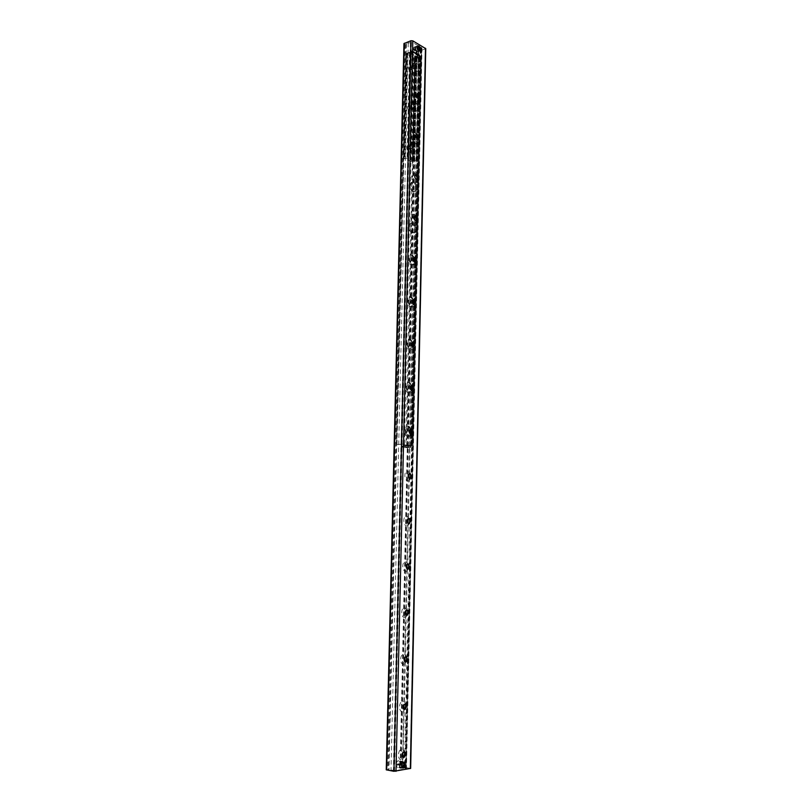 <?xml version="1.0" encoding="UTF-8"?>
<svg xmlns="http://www.w3.org/2000/svg" width="812" height="812" viewBox="0 0 812 812"><rect width="100%" height="100%" fill="white"/><g stroke="black" fill="none" stroke-linecap="round" stroke-linejoin="round"><path stroke-width="0.61" stroke-dasharray="4.06 3.04" d="M401.26 767.756C403.29 766.335 403.686 764.427 402.427 762.021L401.392 761.707C399.352 763.118 398.966 765.026 400.214 767.441L401.26 767.756L400.214 767.441C398.986 763.848 399.727 762.042 402.427 762.021C403.686 764.427 403.29 766.335 401.26 767.756M417.226 51.613L417.561 51.755C419.408 50.892 419.337 49.217 417.327 46.71L416.982 46.568C415.135 47.431 415.216 49.106 417.226 51.613C415.216 49.106 415.135 47.431 416.982 46.568C419.286 48.872 419.479 50.598 417.561 51.755L417.226 51.613M404.721 752.866C404.335 750.389 403.31 749.202 401.666 749.303C397.088 749.892 397.606 761.91 402.102 759.393L404.092 757.007M403.026 757.494L402.356 757.19C401.219 755.018 401.564 753.292 403.402 752.034L403.848 752.054M405.736 704.877C405.31 702.542 404.305 701.395 402.742 701.416C398.053 701.822 398.824 714.042 403.361 711.302L405.249 708.886M404.173 709.434L403.483 709.14C402.285 706.958 402.61 705.252 404.457 704.055L404.823 704.075M406.731 657.517C406.264 655.325 405.289 654.208 403.787 654.178C398.996 654.391 400.052 666.835 404.609 663.861L406.386 661.415M405.3 662.013L404.589 661.739C403.331 659.537 403.635 657.862 405.503 656.715L405.777 656.725M407.705 610.776L404.833 607.559C399.92 607.579 401.28 620.277 405.848 617.039L407.492 614.582M406.416 615.222L405.685 614.968C404.366 612.755 404.65 611.101 406.538 610.005L406.721 610.015M408.659 564.634L405.858 561.549C400.823 561.386 402.508 574.348 407.056 570.826L408.578 568.38M407.533 569.06L406.771 568.826C405.391 566.593 405.655 564.949 407.553 563.904L407.644 563.914M409.583 519.081L406.863 516.148C401.707 515.793 403.737 529.038 408.253 525.222L409.634 522.796M408.619 523.496L407.847 523.283C406.406 521.04 406.639 519.416 408.548 518.411M410.486 474.117L407.868 471.336C402.579 470.777 404.965 484.328 409.431 480.207L410.659 477.821M409.695 478.532L408.913 478.339C407.421 476.157 407.604 474.543 409.461 473.508M411.369 429.721L408.852 427.102C403.432 426.351 406.193 440.205 410.578 435.78L411.664 433.446M410.75 434.146L409.969 433.984C408.426 431.862 408.548 430.269 410.354 429.172M412.232 385.893L409.827 383.437C404.285 382.482 407.421 396.642 411.694 391.922L412.658 389.648M411.796 390.339L411.014 390.196C409.421 388.146 409.492 386.553 411.237 385.416M413.146 346.947L409.603 348.937C405.604 347.028 406.995 337.386 410.923 339.72L413.054 342.613L410.791 340.329C405.117 339.172 408.639 353.646 412.79 348.622L413.623 346.43M412.831 347.089L412.049 346.968C410.405 344.978 410.436 343.395 412.12 342.217M413.887 299.902L411.735 297.771C405.959 296.4 409.847 311.189 413.856 305.88L414.567 303.759M413.836 304.388L413.075 304.297C411.39 302.368 411.359 300.785 412.983 299.557M414.688 257.719L412.669 255.739C406.782 254.156 411.024 269.249 414.891 263.677L415.5 261.637M414.83 262.225L414.079 262.164C412.364 260.287 412.283 258.713 413.846 257.445M415.358 215.86L413.592 214.246C407.614 212.439 412.191 227.837 415.906 222.021L416.414 220.062M415.815 220.6L415.084 220.559C413.328 218.743 413.196 217.169 414.699 215.85M416.14 174.753L414.506 173.26C408.436 171.23 413.338 186.922 416.891 180.893L417.317 178.995M416.779 179.493L416.018 179.462C414.272 177.666 414.11 176.102 415.541 174.773M416.911 134.153L415.409 132.782C409.268 130.529 414.455 146.495 417.845 140.283L418.2 138.456M417.723 138.893L416.921 138.852C415.206 137.055 415.023 135.502 416.383 134.203M417.683 94.07L416.302 92.801C410.09 90.325 415.541 106.555 418.779 100.191L419.073 98.414M418.657 98.8L417.804 98.739C416.12 96.943 415.927 95.41 417.216 94.141M418.444 54.465L417.185 53.308C410.923 50.598 416.597 67.091 419.682 60.606L419.936 58.86M419.581 59.195L418.677 59.124C417.033 57.327 416.82 55.805 418.048 54.556M410.659 768.396L401.28 766.893L400.103 767.147L406.467 768.487L396.195 770.547L386.532 769.685L404.203 43.919L405.939 44.416L408.243 42.894L412.922 42.66L421.641 47.664L421.996 48.121L420.23 49.847L416.191 50.75L417.226 51.42L418.687 51.511L425.752 48.639M421.621 47.695L406.051 768.649L421.641 47.664M409.898 148.383L409.593 146.627C405.31 139.37 405.736 153.874 409.684 149.51L409.898 148.383M410.04 147.774L408.964 148.951L407.786 146.718L408.862 145.541L410.04 147.774M412.374 145.348L413.45 144.171C414.932 145.825 414.962 146.962 413.552 147.591L412.374 145.348M410.821 108.524L410.456 106.605C406.02 99.561 406.944 114.015 410.639 109.539L410.821 108.524M410.963 107.864L409.948 109.001L408.72 106.707L409.735 105.57L410.963 107.864M413.288 105.215L414.293 104.078C415.805 105.682 415.876 106.819 414.516 107.509L413.288 105.215M411.735 69.142L411.288 67.051C406.741 60.24 408.121 74.623 411.582 70.055L411.735 69.142M411.867 68.431L410.923 69.527L409.644 67.193L410.588 66.097L411.867 68.431M414.181 65.569L415.125 64.473C416.657 66.026 416.769 67.173 415.46 67.914L414.181 65.569M404.132 158.441L408.598 157.985L408.69 156.919L409.613 156.858L416.911 160.279L412.953 160.431L412.841 161.486L411.319 161.71L404.132 158.441L406.629 53.886L413.694 57.885L415.186 57.591L415.297 56.292L419.205 56.079L412.039 51.897L411.126 51.968L411.024 53.298L406.629 53.886M413.714 257.495L411.654 255.232C407.695 253.192 407.005 262.844 411.004 264.448L411.237 264.55C412.75 264.925 413.775 264.123 414.313 262.144M415.115 262.093C414.556 263.991 413.541 264.753 412.07 264.377L411.826 264.276C407.837 262.672 408.527 253.009 412.476 255.049L414.729 257.739M412.882 299.598L410.872 297.273C406.924 295.081 405.888 304.723 409.887 306.479L410.293 306.642C411.745 306.956 412.76 306.175 413.328 304.297M414.14 304.246L410.72 306.337C406.721 304.581 407.756 294.929 411.704 297.121L413.897 299.912M412.039 342.238L410.08 339.842C406.152 337.518 404.762 347.15 408.771 349.058L412.334 346.988M411.176 385.436L409.278 382.959C405.381 380.493 403.645 390.136 407.634 392.176L408.365 392.46L411.308 390.227M412.131 390.207L409.207 392.369L408.477 392.084C404.488 390.034 406.213 380.392 410.121 382.868L412.191 385.852M410.304 429.193L408.456 426.635C404.589 424.037 402.519 433.679 406.487 435.861L407.38 436.196L410.273 434.024M411.085 434.034L408.223 436.135L407.34 435.79C403.371 433.608 405.442 423.955 409.299 426.564L411.298 429.649M411.958 232.75C415.876 234.455 416.16 224.904 412.232 223.473C408.284 221.554 407.868 231.217 411.846 232.709L411.958 232.75M412.78 232.557L412.669 232.516C408.69 231.024 409.106 221.351 413.064 223.27C416.982 224.711 416.698 234.272 412.78 232.557M412.882 191.571L412.932 191.602C416.901 193.378 416.952 183.654 412.993 182.345C409.086 180.599 408.964 190.15 412.882 191.571M413.694 191.358C409.786 189.937 409.908 180.376 413.805 182.121C417.774 183.441 417.723 193.165 413.755 191.378L413.694 191.358M413.795 150.91L414.008 151.002C417.957 152.636 417.662 142.882 413.734 141.724C409.958 140.161 410.009 149.378 413.795 150.91M414.607 150.667C410.831 149.144 410.781 139.918 414.556 141.481C418.474 142.638 418.769 152.392 414.83 150.758L414.607 150.667M414.699 110.747L415.074 110.899C418.982 112.381 418.363 102.606 414.475 101.601C410.831 100.211 411.045 109.112 414.699 110.747M415.511 110.483C411.846 108.849 411.643 99.947 415.287 101.338C419.165 102.342 419.794 112.127 415.886 110.645L415.511 110.483M406.67 445.473L405.959 445.372L406.67 445.473L415.368 59.702L414.709 59.327L405.959 445.372M406.376 445.889L411.187 445.494L403.584 444.854L401.26 445.869L401.229 446.965L403.27 446.529L403.3 445.392L410.446 446.468L410.425 447.595L405.726 447.635L405.746 446.539L410.436 446.478M414.709 59.327L419.692 56.82L419.002 55.561L412.323 51.735L412.608 52.587L410.963 52.404L401.849 444.225L403.594 444.306L403.584 444.854M415.115 58.697L415.785 59.073L415.368 59.702M403.27 446.529L404.437 444.793L411.582 445.879L411.775 445.352L420.261 56.211L419.286 56.404M420.261 56.211L420.728 56.84L419.977 57.55L415.785 59.073M396.692 444.428L396.286 443.91L397.413 444.54L401.128 444.113L410.283 52.019L413.247 52.191L404.437 444.793M397.007 444.022L406.345 54.597L405.665 54.211L406.081 53.572L406.751 53.957L406.345 54.597M406.751 53.957L410.963 52.404M397.413 444.54L401.849 444.225M396.286 443.91L405.665 54.211M415.592 71.07L416.12 71.294C419.987 72.623 419.033 62.828 415.216 61.976C411.816 63.529 411.938 66.564 415.592 71.07M416.394 70.786C412.75 66.279 412.618 63.245 416.028 61.682C419.845 62.544 420.789 72.349 416.921 71.009L416.394 70.786M405.746 446.539L401.26 445.869M405.726 447.635L401.229 446.965M412.191 50.791L410.354 52.577L410.334 53.551L412.252 50.77L419.743 55.419M410.334 53.551L414.688 56.028L414.709 55.054L418.87 54.617L418.85 55.602L414.688 56.028M410.354 52.577L414.709 55.054M418.19 54.536L412.252 50.77M411.582 445.879L410.425 447.595M410.446 446.468L410.74 445.94M404.447 444.245L403.594 444.306M404.264 444.215L401.128 444.113M406.081 53.572L410.283 52.019M407.076 445.991L411.775 445.352M411.593 445.331L410.75 445.382M413.409 52.293L412.608 52.587M401.554 763.503L396.063 764.153L397.058 764.346L397.038 765.249L401.554 763.95L397.058 764.346M397.038 765.249L401.534 764.407M400.58 764.244C399.93 767.259 398.743 768.325 397.017 767.452L396.073 765.046C397.423 768.68 398.865 768.406 400.377 764.244M402.052 767.624C400.549 765.513 400.834 763.716 402.904 762.245M403.787 766.853L404.305 763.574M403.381 762.052C400.813 762.498 400.154 764.376 401.412 767.655L402.447 767.969M417.419 50.618L416.373 50.923L412.567 48.73L413.45 48.324L413.43 49.065L417.409 51.349L417.419 50.618L413.45 48.324M413.43 49.065L412.547 49.471L416.353 51.653L417.409 51.349M419.225 51.034L418.515 50.892C416.972 49.309 416.698 47.806 417.683 46.406M417.886 46.122C416.231 47.208 416.363 48.903 418.312 51.207L419.56 51.126M419.997 50.1L418.84 46.639M425.275 49.096L410.141 768.182M418.687 51.511L402.904 766.904M417.226 51.42L401.28 766.893M416.292 50.882L400.225 767.086M416.597 50.557L400.539 767.249M418.393 50.517L409.045 473.66M408.943 478.207L408.05 518.604M407.949 523.212L407.035 564.137M406.934 568.806L406.02 610.279M405.685 614.968L404.985 657.04M404.883 661.831L403.94 704.43M403.828 709.282L402.874 752.46M402.762 757.383L402.549 767.32M420.23 49.847L410.943 475.04M410.943 475.304L409.969 519.893M409.958 520.167L408.974 565.335M408.964 565.609L407.969 611.375M407.959 611.639L406.954 658.035M406.944 658.268L405.919 705.313M405.919 705.526L404.873 753.242M404.873 753.404L404.559 767.675M420.799 48.903L405.158 768.111M421.134 48.659L405.523 768.223M421.621 48.487L406.061 768.314M421.763 47.806L406.193 768.619M421.469 47.603L405.858 768.7M421.398 47.593L405.787 768.7M412.922 42.66L396.195 770.547M411.451 42.569L394.541 770.527M410.963 42.752L394.013 770.436M410.385 42.853L393.363 770.365M408.243 42.894L390.988 770.273M406.406 43.594L388.968 769.908M405.939 44.416L388.481 769.532M405.168 44.477L387.628 769.482M406.69 53.551L404.193 158.167M407.289 53.328L404.802 157.995M407.583 53.277L405.097 157.954M409.522 53.237L407.066 157.934M410.04 53.379L407.583 158.056M410.821 53.095L408.375 157.822M410.628 52.831L408.182 157.609M411.126 51.968L408.69 156.919M412.039 51.897L409.613 156.858M419.083 55.926L416.789 160.157M418.728 56.312L416.434 160.461M416.789 56.353L414.465 160.482M416.282 56.211L413.947 160.37M415.511 56.495L413.156 160.593M415.693 56.749L413.359 160.806M415.186 57.591L412.841 161.486M415.023 57.713L412.669 161.578M414.424 57.926L412.06 161.75M413.694 57.885L411.319 161.71M410.791 445.575L419.317 57.175M403.209 445.453L410.243 446.509M410.222 447.605L403.178 446.559M418.911 55.581L412.232 51.755M419.337 55.196L418.687 54.82M412.618 52.1L419.296 55.916M403.412 444.276L412.435 52.496M419.459 56.505L410.923 445.412M419.977 57.55L411.501 445.686M400.397 763.341C399.057 759.707 397.626 759.971 396.094 764.143M396.114 764.173C396.763 761.169 397.951 760.093 399.666 760.966L400.6 763.341M401.138 768.345C402.64 767.766 403.422 766.264 403.462 763.838L402.529 761.453C399.301 761.483 398.418 763.656 399.88 767.969L401.138 768.345M396.063 764.153C396.54 761.291 397.738 760.225 399.666 760.966L402.529 761.453C403.625 763.554 403.716 765.391 402.803 766.985L401.199 768.325L397.017 767.452L396.083 765.087M401.25 768.213C398.54 766.406 398.59 764.092 401.402 761.25C404.102 763.057 404.051 765.381 401.25 768.213M416.373 50.923C415.186 47.035 413.907 46.304 412.567 48.73M412.587 48.649L414.221 47.055L416.556 50.933M417.114 52.141L419.165 49.979L416.83 46.081C414.607 47.116 414.699 49.136 417.114 52.141M416.546 51.663L414.902 53.267L412.567 49.38M412.547 49.471C413.755 53.359 415.023 54.089 416.353 51.653M417.216 51.978C414.82 48.69 414.861 46.812 417.338 46.345C419.723 49.623 419.682 51.501 417.216 51.978M402.204 767.797L401.412 767.655M403.615 762.224L402.427 762.021L403.615 762.224M418.068 46.162L416.982 46.568L418.068 46.162M419.368 51.085L418.647 51.349M402.102 759.393L403.635 757.352M403.361 711.302L404.792 709.262M404.609 663.861L405.939 661.821M405.848 617.039L407.066 614.999M407.056 570.826L408.182 568.796M408.253 525.222L409.289 523.192M409.431 480.207L410.364 478.187M410.578 435.78L411.43 433.76M411.694 391.922L412.466 389.912M412.79 348.622L413.491 346.622M413.856 305.88L414.496 303.881M414.891 263.677L415.48 261.687M415.906 222.021L416.434 220.022M416.891 180.893L417.378 178.894M417.845 140.283L418.302 138.273M418.779 100.191L419.205 98.161M419.682 60.606L420.088 58.545M416.191 50.75L400.103 767.147M421.996 48.121L406.467 768.487M409.684 149.51L409.908 148.454M413.45 144.171L408.862 145.541M413.552 147.591L408.964 148.951M410.639 109.539L410.852 108.473M414.293 104.078L409.735 105.57M414.516 107.509L409.948 109.001M411.582 70.055L411.775 68.99M415.125 64.473L410.588 66.097M415.46 67.914L410.923 69.527M406.507 53.724L404 158.31M411.024 53.298L408.598 157.985M410.608 52.892L408.162 157.66M419.205 56.079L416.911 160.279M415.297 56.292L412.953 160.431M415.714 56.688L413.369 160.756M411.643 255.222L412.476 255.049M411.004 264.448L411.836 264.276M410.872 297.273L411.704 297.121M409.887 306.479L410.72 306.337M410.08 339.842L410.913 339.72M408.771 349.058L409.603 348.937M409.278 382.959L410.111 382.868M407.634 392.176L408.477 392.084M408.456 426.635L409.299 426.564M406.487 435.861L407.34 435.79M412.232 223.473L413.054 223.27M411.846 232.709L412.669 232.516M412.932 191.602L413.755 191.378M412.993 182.345L413.815 182.121M414.008 151.002L414.83 150.758M413.744 141.724L414.556 141.481M415.074 110.899L415.886 110.645M414.485 101.601L415.297 101.338M416.12 71.294L416.921 71.009M415.226 61.976L416.028 61.682M419.205 54.536L412.526 50.709M403.544 446.427L410.699 447.493M412.283 445.524L420.728 56.84M411.187 445.494L419.692 56.82M412.537 48.69L414.221 47.055L416.83 46.081C419.997 47.532 419.631 53.531 417.51 52.313L414.902 53.267L412.516 49.43"/><path stroke-width="1.22" d="M403.249 768.111L402.204 767.797C400.986 764.204 401.717 762.387 404.417 762.366C405.675 764.772 405.279 766.69 403.249 768.111M419.033 50.943C417.033 48.436 416.952 46.761 418.799 45.888C421.103 48.202 421.296 49.928 419.368 51.085L419.033 50.943M404.092 757.007L404.721 752.866L405.015 753.922L403.026 757.494M403.848 752.054L405.015 753.922M403.483 757.515L402.559 757.231C401.443 754.003 402.092 752.379 404.518 752.348C405.665 754.521 405.32 756.246 403.483 757.515M405.249 708.886L405.736 704.877M404.823 704.075L406.051 705.963L404.173 709.434M404.538 709.444L403.676 709.17C402.488 706.014 403.097 704.41 405.513 704.359C406.71 706.541 406.386 708.237 404.538 709.444M406.386 661.415L406.731 657.517M405.777 656.725L407.076 658.633L405.3 662.013M405.584 662.024L404.782 661.76C403.513 658.674 404.092 657.091 406.497 656.999C407.746 659.192 407.451 660.866 405.584 662.024M407.492 614.582L407.705 610.776M406.721 610.015L408.091 611.933L406.426 615.222M406.619 615.232L405.878 614.978C404.538 611.964 405.066 610.391 407.451 610.259C408.771 612.471 408.497 614.126 406.619 615.232M408.578 568.38L408.659 564.634M407.644 563.914L409.086 565.842L407.533 569.06M407.634 569.06L406.964 568.826C405.553 565.883 406.03 564.32 408.395 564.147C409.786 566.36 409.522 568.004 407.634 569.06M409.634 522.796L409.583 519.081M408.558 518.411L410.07 520.35L409.289 523.192L408.04 523.283C406.548 520.401 406.985 518.848 409.329 518.624C410.781 520.857 410.547 522.481 408.639 523.496M410.659 477.821L410.486 474.117M409.461 473.508L411.045 475.436L409.695 478.532M409.624 478.522L409.106 478.329C407.543 475.517 407.918 473.975 410.243 473.69C411.755 475.944 411.552 477.557 409.624 478.522M411.664 433.446L411.369 429.721M410.354 429.172L411.988 431.101L410.75 434.146M410.598 434.136L410.161 433.963C408.527 431.223 408.852 429.68 411.146 429.345C412.719 431.608 412.547 433.202 410.598 434.136M412.658 389.648L412.232 385.893M411.237 385.416L412.932 387.314L411.796 390.339M411.562 390.318L411.207 390.176C409.502 387.507 409.776 385.964 412.029 385.558C413.673 387.842 413.521 389.425 411.562 390.318M413.623 346.43L413.064 342.623L413.146 346.947M412.12 342.217L413.856 344.085L412.831 347.089M412.516 347.059L412.242 346.947C410.476 344.339 410.689 342.806 412.892 342.329C414.617 344.633 414.485 346.206 412.516 347.059M414.567 303.759L413.887 299.902M412.983 299.557L414.759 301.394L413.836 304.388M413.46 304.348L413.257 304.267C411.43 301.739 411.603 300.196 413.755 299.648C415.541 301.962 415.439 303.536 413.46 304.348M415.5 261.637L414.688 257.719M414.577 257.505L414.567 257.495C416.454 259.84 416.383 261.393 414.384 262.174L414.272 262.124C412.394 259.667 412.496 258.135 414.597 257.505L415.642 259.231L414.83 262.225M413.846 257.445L414.404 257.546M416.414 220.062L415.48 216.063M414.699 215.85L416.515 217.575L415.815 220.6M415.308 220.529L415.267 220.519C413.338 218.134 413.389 216.591 415.429 215.89C417.358 218.235 417.317 219.788 415.308 220.529M417.317 178.995L416.251 174.935M415.541 174.773L417.368 176.437L416.779 179.493M416.211 179.411C414.282 177.077 414.293 175.534 416.251 174.783C418.231 177.097 418.231 178.64 416.262 179.432L416.211 179.411M418.2 138.456L417.023 134.315L418.21 135.787L417.723 138.893M416.383 134.203L417.013 134.315M417.104 138.791C415.216 136.487 415.196 134.954 417.063 134.193C419.073 136.426 419.134 137.979 417.236 138.852L417.104 138.791M419.073 98.414L417.774 94.202M417.216 94.141L419.022 95.633L418.657 98.8M417.987 98.678C416.13 96.395 416.089 94.872 417.865 94.101C419.905 96.263 420.017 97.826 418.19 98.77L417.987 98.678M419.936 58.86L418.525 54.587M418.657 54.505C420.728 56.596 420.89 58.149 419.144 59.174L418.86 59.053C417.043 56.799 416.972 55.277 418.657 54.505L419.824 55.957L419.581 59.195M393.921 771.309L410.659 768.396L425.752 48.639L412.8 40.844L410.943 40.732L403.95 43.594L386.248 769.827L393.921 771.309L410.943 40.732M414.313 262.144L413.714 257.495M414.729 257.739L415.115 262.093M413.328 304.297L412.882 299.598M413.897 299.912L414.14 304.246M412.334 346.988L412.039 342.238M411.308 390.227L411.176 385.436M412.191 385.852L412.131 390.207M410.273 434.024L410.304 429.193M411.298 429.649L411.085 434.034M402.904 762.245L404.417 764.133L403.006 767.594L402.052 767.624M402.447 767.969L403.787 766.853M404.305 763.574L403.381 762.052M417.683 46.406L419.652 47.725L419.936 50.314L419.225 51.034M419.56 51.126L419.997 50.1M418.84 46.639L417.886 46.122M412.8 40.844L395.992 771.329M425.468 48.243L410.324 768.558M409.045 473.66L408.943 478.207M408.05 518.604L407.949 523.212M407.035 564.137L406.934 568.806M406.02 610.279L405.919 615.009M404.985 657.04L404.883 661.831M403.94 704.43L403.828 709.282M402.874 752.46L402.762 757.383M404.325 43.229L386.644 769.989M404.417 762.366L403.615 762.224M418.799 45.888L418.068 46.162M405.756 705.029L406.051 705.963M406.782 657.822L407.076 658.633M407.786 611.223L408.091 611.933M408.771 565.223L409.086 565.842M409.745 519.822L410.07 520.34M417.672 135.574L418.21 135.787M418.434 95.4L419.022 95.633M419.185 55.703L419.824 55.957"/></g></svg>
